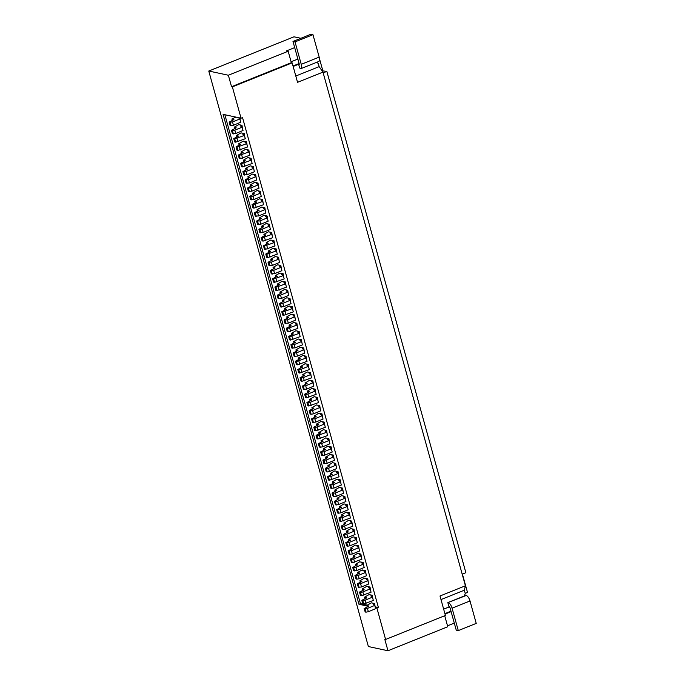 <?xml version="1.0" encoding="UTF-8"?>
<svg xmlns="http://www.w3.org/2000/svg" width="685" height="685" viewBox="0 0 685 685"><rect width="100%" height="100%" fill="white"/><g stroke="black" fill="none" stroke-linecap="round" stroke-linejoin="round"><path stroke-width="1.03" d="M464.49 595.171A2.646 0.642 -15.5 0 0 464.558 595.137L466.194 595.488A5.292 2.149 68.1 0 1 470.013 600.968L476.229 623.393L458.291 630.594L456.253 630.157L450.028 607.732L448.983 606.73L447.844 602.603L464.284 596.001L465.261 593.51L464.344 590.213L441.003 599.581M300.775 68.705L318.713 61.496A5.292 2.149 -111.9 0 0 319.193 57.112L312.968 34.687L310.93 34.25L292.992 41.451L299.208 63.876L299.131 64.613L298.617 64.527L300.176 68.74A5.292 2.149 -111.9 0 0 300.775 68.705A5.292 2.149 -111.9 0 0 301.246 64.322L295.029 41.896L292.992 41.451M312.968 34.687L295.029 41.896M253.108 196.158L254.024 199.455L261.31 196.449L260.394 193.153L253.056 196.175L249.751 196.304L254.512 193.812L252.465 193.204L257.021 190.576L260.283 191.278L260.831 194.728M260.394 193.153L258.793 191.877L260.283 191.278M344.572 525.969L351.859 522.955L352.775 526.251L343.125 529.71L342.209 526.414L344.572 525.969L345.488 529.265M364.086 608.563L365.199 611.988L364.086 608.563L368.727 606.285M321.702 443.512L328.997 440.506L329.913 443.803L322.618 446.808L321.702 443.512L318.354 443.657L322.995 441.38M322.618 446.808L320.263 447.254L319.347 443.957M370.594 590.496L370.037 587.045L368.547 587.644L370.157 588.912L371.065 592.217L361.415 595.667L360.507 592.371L359.514 592.071L364.155 589.794M331.283 448.752L332.199 452.049L324.904 455.054L323.988 451.757L331.283 448.752L329.673 447.485L331.172 446.877L327.995 446.526M344.512 524.496L344.135 523.135L345.865 523.837M352.296 524.53L351.748 521.088L350.258 521.687L351.859 522.955M367.434 608.417L374.729 605.403L375.645 608.7L368.35 611.714L367.434 608.417L364.292 608.691M368.35 611.714L365.987 612.159L365.079 608.862M375.166 606.978L374.618 603.536L373.119 604.136L374.729 605.403M365.199 611.988L365.987 612.159M367.383 606.944L366.8 605.463L371.347 602.834L374.618 603.536M329.434 442.082L328.886 438.631L327.387 439.239L328.997 440.506M367.1 605.103L360.447 603.673L358.957 604.273L223.087 114.344L241.043 118.205L232.361 86.875L292.152 62.866L297.547 82.32L322.969 72.113L319.142 66.642L318.225 63.345L316.47 62.395M375.406 606.884L378.411 607.535L376.913 608.134L375.389 607.809M366.946 605.985L358.957 604.273M322.044 70.803L326.839 71.394L323.174 72.867M462.195 574.167L465.868 572.694L326.839 71.394M462.409 574.081L467.504 592.431L465.209 593.347M322.763 70.512L319.51 58.799M361.492 586.976L360.575 583.68L367.871 580.674L368.778 583.971L361.44 587.002L358.341 587.25L357.219 583.826L361.868 581.548M315.716 392.608L315.16 389.166L313.67 389.765L315.271 391.032L316.187 394.329L306.537 397.788L305.621 394.492L304.628 394.192L309.277 391.914M304.628 394.192L305.544 397.488L306.537 397.788M326.223 458.53L325.846 457.178L327.678 457.657L322.926 460.149L326.231 460.02L333.569 456.989L331.96 455.722L333.458 455.123L334.006 458.573M331.72 450.328L331.172 446.877M324.904 455.054L322.549 455.499L321.633 452.203L320.64 451.903L325.281 449.625M320.64 451.903L321.556 455.2L322.549 455.499M346.858 534.206L354.145 531.2L355.061 534.497L347.774 537.511L346.858 534.206L343.502 534.36L348.151 532.074M347.774 537.511L345.411 537.956L344.495 534.651M310.211 400.819L309.629 399.329L314.184 396.709L317.446 397.411L315.956 398.011L317.566 399.278L318.474 402.575L308.824 406.034L307.908 402.729L306.914 402.438L311.564 400.16M372.88 598.741L372.332 595.291L370.833 595.89L372.443 597.157L373.351 600.462L363.701 603.913L362.793 600.617L361.8 600.317L366.441 598.039M361.8 600.317L362.707 603.613L363.701 603.913M328.509 466.776L328.132 465.423L329.862 466.117M325.212 468.394L326.334 471.819L325.212 468.394L329.759 465.774M312.557 410.529L319.852 407.524L320.76 410.82L313.473 413.834L311.11 414.279L310.202 410.974L312.557 410.529L313.473 413.834M342.226 516.25L341.644 514.76L346.199 512.14L349.461 512.842L347.963 513.442L349.573 514.709L350.489 518.006L340.839 521.465L339.923 518.168L338.929 517.869L343.579 515.591M333.081 483.267L332.499 481.786L337.054 479.157L340.317 479.86L340.865 483.302M336.267 504.973L335.479 504.802L334.563 501.506L337.662 501.249L345 498.218L345.916 501.514L338.63 504.528L336.267 504.973L335.35 501.677M315.759 422.08L314.843 418.775L322.138 415.769L323.046 419.066L315.708 422.097L312.608 422.354L311.495 418.92L316.136 416.643M315.16 389.166L311.898 388.464L307.342 391.084L309.183 391.563M350.36 559.088L351.482 562.522L350.36 559.088L355.01 556.811M342.714 489.972L343.63 493.269L336.335 496.282L335.427 492.986L342.714 489.972L341.104 488.705L342.603 488.105L339.34 487.403L334.785 490.023L336.72 490.854M444.711 615.729L447.767 626.741L387.967 650.75L384.79 639.293L385.604 639.465L445.404 615.455L440.001 595.993L465.415 585.786L322.969 72.113M355.943 565.724L355.566 564.363L357.296 565.056M320.289 409.099L319.732 405.657L318.242 406.256L319.852 407.524M310.322 414.108L309.209 410.683L310.117 413.98L311.11 414.279M308.849 367.871L308.301 364.429L306.811 365.028L308.413 366.295L309.329 369.592L299.679 373.051L298.763 369.754L297.769 369.455L302.419 367.177M291.339 62.686L231.539 86.704L228.362 75.239L288.162 51.229L291.339 62.686L292.152 62.866M365.088 598.699L364.514 597.217L369.061 594.589L372.332 595.291M364.711 597.346L366.347 597.697M366.064 603.468L365.148 600.171L362.793 600.617M365.148 600.171L372.443 597.157M321.65 442.048L321.274 440.686L322.9 441.037M312.985 382.787L313.901 386.083L306.563 389.114L303.464 389.371L302.547 386.075L305.647 385.818L312.985 382.787L311.384 381.519L312.874 380.92L309.706 380.56M327.147 433.836L326.599 430.394L325.101 430.993L326.711 432.261L327.627 435.557L317.968 439.008L317.061 435.711L326.711 432.261M317.181 438.845L316.068 435.412L316.975 438.717L317.968 439.008M340.428 481.726L341.344 485.023L334.006 488.054L330.906 488.311L329.99 485.014L333.09 484.757L340.428 481.726L338.818 480.459L340.317 479.86M353.657 557.479L353.075 555.989L357.63 553.369L360.892 554.071L359.402 554.67L361.004 555.937L361.92 559.234L352.27 562.685L351.354 559.388L350.566 559.217M353.28 556.117L354.916 556.468M354.633 562.239L353.717 558.943L351.354 559.388M353.717 558.943L361.004 555.937M319.364 433.802L318.987 432.44L320.708 433.134M349.085 540.987L348.502 539.497L353.058 536.877L356.32 537.579L356.868 541.022M311.136 376.116L310.588 372.674L309.098 373.274L310.699 374.541L311.615 377.837L301.965 381.297L301.049 378L300.056 377.7L304.705 375.423M365.584 572.429L366.492 575.725L359.205 578.731L358.289 575.434L365.584 572.429L363.975 571.162L365.465 570.554L362.296 570.203M363.29 564.183L364.206 567.48L356.919 570.485L356.003 567.189L363.29 564.183L361.689 562.916L363.178 562.317L360.01 561.957M314.783 417.311L314.406 415.949L316.042 416.3M356.431 539.446L357.347 542.743L350.061 545.757L349.144 542.452L356.431 539.446L354.83 538.179L356.32 537.579M336.335 496.282L333.193 496.556L332.071 493.131L336.626 490.511M332.276 493.26L335.427 492.986M341.849 514.889L343.485 515.24M308.901 397.343L307.985 394.046L315.271 391.032M300.869 38.291L293.985 36.81L208.771 71.026L368.376 646.537L387.967 650.75M340 509.477L347.286 506.463L348.203 509.76L340.916 512.774L340 509.477L336.643 509.623L341.293 507.345M340.916 512.774L338.553 513.219L337.636 509.923M358.229 573.97L357.647 572.48L362.202 569.851M357.853 572.609L359.582 573.302M354.933 575.58L356.054 579.005L354.933 575.58L359.488 572.96M355.138 575.708L358.289 575.434M356.919 570.485L353.768 570.768L352.852 567.463L356.003 567.189M329.99 485.014L334.434 482.608M330.906 488.311L329.785 484.886M294.696 47.599L286.527 50.878L288.162 51.229M357.202 564.714L352.852 567.463M301.066 367.836L300.689 366.475L302.325 366.826M355.566 564.363L359.916 561.614M317.078 425.556L316.496 424.066L321.042 421.446L324.313 422.148L322.815 422.748L324.425 424.015L325.332 427.312L315.682 430.762L314.775 427.466L313.781 427.166L318.422 424.888M328.569 468.249L335.856 465.235L336.772 468.54L329.476 471.545L328.569 468.249L325.418 468.523M329.476 471.545L327.122 471.991L326.206 468.694M293.026 66L299.114 63.551M340.839 521.465L339.846 521.165L338.929 517.869M352.347 554.002L351.431 550.697L358.717 547.692L359.634 550.988L352.296 554.019L349.196 554.276L348.074 550.843L352.724 548.565M347.723 508.039L347.175 504.597L345.677 505.196L347.286 506.463M336.643 509.623L337.559 512.919L338.553 513.219M351.482 562.522L352.27 562.685M322.575 417.345L322.027 413.903L320.529 414.502L322.138 415.769M318.987 432.44L323.329 429.692L326.599 430.394M363.735 565.759L363.178 562.317M328.132 465.423L332.473 462.666L335.744 463.368L334.246 463.968L335.856 465.235M307.985 394.046L305.621 394.492M345 498.218L343.39 496.95L344.889 496.351L341.627 495.649L337.071 498.269L339.007 499.1M338.578 475.065L338.03 471.614L336.532 472.213L338.142 473.481L339.058 476.786L329.408 480.236L328.492 476.94L327.498 476.64L332.148 474.362M343.151 491.547L342.603 488.105M333.193 496.556L332.071 493.131M302.042 372.606L301.126 369.309L308.413 366.295M338.03 471.614L334.759 470.912L330.213 473.54L332.045 474.02M314.406 415.949L318.756 413.201L322.027 413.903M351.371 549.233L350.788 547.743L355.344 545.123L358.606 545.825L359.154 549.267M345.437 499.793L344.889 496.351M335.479 504.802L334.357 501.377L338.912 498.748M311.692 419.057L314.843 418.775M318.046 430.317L317.129 427.02L324.425 424.015M349.144 542.452L345.788 542.606L350.437 540.319M350.061 545.757L347.697 546.202L346.781 542.897M349.196 554.276L348.074 550.843M316.068 435.412L320.614 432.792M348.28 550.98L351.431 550.697M303.352 376.082L302.77 374.592L307.325 371.972L310.588 372.674M327.498 476.64L328.415 479.937L329.408 480.236M316.273 435.54L317.061 435.711M305.638 384.328L305.262 382.966L307.103 383.446L302.547 386.075M312.497 409.065L312.12 407.703L313.85 408.397M339.94 508.005L339.563 506.643L341.199 506.994M339.563 506.643L343.913 503.895L347.175 504.597M208.771 71.026L228.362 75.239M359.205 578.731L356.842 579.176L355.926 575.879M356.054 579.005L356.842 579.176M299.268 64.27L298.617 64.527M308.301 364.429L305.039 363.726L300.689 366.475M361.44 557.513L360.892 554.071M348.708 539.626L350.343 539.977M316.701 424.195L318.328 424.546M317.129 427.02L314.775 427.466M305.262 382.966L309.611 380.218M309.406 410.812L310.202 410.974M332.704 481.915L334.34 482.266M297.769 369.455L298.686 372.751L299.679 373.051M324.861 425.591L324.313 422.148M345.411 537.956L344.418 537.656L343.502 534.36M346.798 532.742L346.216 531.252L350.771 528.632L354.034 529.334L352.544 529.933L354.145 531.2M346.422 531.38L348.057 531.731M333.569 456.989L334.485 460.294L327.147 463.325L324.836 463.745L323.919 460.448M325.846 457.178L330.187 454.42L333.458 455.123M370.037 587.045L366.775 586.343L362.228 588.972L364.06 589.451M359.514 592.071L360.421 595.368L361.415 595.667M378.411 607.535L242.541 117.606L241.043 118.205M385.604 639.465L376.913 608.134M363.778 595.222L362.862 591.926L360.507 592.371M362.862 591.926L370.157 588.912M323.936 450.293L323.354 448.803L327.901 446.175M323.56 448.932L325.187 449.283M323.988 451.757L321.633 452.203M322.926 460.149L323.842 463.445L324.836 463.745M367.006 605.591L368.633 605.942M341.216 526.114L342.337 529.539L341.216 526.114L345.771 523.486M344.135 523.135L348.485 520.386L351.748 521.088M354.582 532.776L354.034 529.334M357.424 583.954L360.575 583.68M368.307 582.25L367.751 578.799L366.261 579.399L367.871 580.674M367.751 578.799L364.488 578.097L359.933 580.726L361.774 581.205M318.003 400.853L317.446 397.411M306.914 402.438L307.83 405.734L308.824 406.034M466.194 595.488L447.844 602.603M328.886 438.631L325.615 437.929L321.274 440.686M254.024 199.455L250.667 199.6L249.751 196.304M280.55 295.098L281.458 298.403L288.753 295.389L287.837 292.093L280.499 295.124L277.194 295.244L281.946 292.752L279.908 292.144L284.455 289.524L287.726 290.226L288.274 293.668M287.837 292.093L286.227 290.825L287.726 290.226M281.458 298.403L278.11 298.549L277.194 295.244M257.68 212.65L258.596 215.946L265.883 212.941L264.967 209.636L257.628 212.667L254.323 212.795L259.084 210.304L257.038 209.696L261.593 207.067L264.855 207.769L265.412 211.22M264.967 209.636L263.365 208.368L264.855 207.769M258.596 215.946L255.24 216.092L254.323 212.795M276.843 252.44L276.295 248.998L274.796 249.597L276.406 250.864L277.322 254.161L267.664 257.62L266.671 257.32L265.763 254.024L270.515 251.523L268.477 250.916L273.024 248.295L276.295 248.998M276.406 250.864L266.756 254.323L267.664 257.62M265.763 254.024L266.756 254.323M251.686 161.746L251.138 158.303L249.648 158.903L251.249 160.17L252.166 163.467L242.516 166.917L241.522 166.626L240.606 163.321L245.367 160.829L243.321 160.221L247.876 157.601L251.138 158.303M251.249 160.17L241.6 163.621L242.516 166.917M240.606 163.321L241.6 163.621M294.267 344.572L295.184 347.869L302.47 344.863L301.554 341.558L294.216 344.589L290.911 344.718L295.672 342.226L293.625 341.618L298.18 338.989L301.443 339.692L301.991 343.142M301.554 341.558L299.953 340.291L301.443 339.692M295.184 347.869L291.827 348.014L290.911 344.718M259.966 220.895L260.882 224.192L268.169 221.178L267.261 217.881L259.915 220.912L256.61 221.041L261.37 218.549L259.324 217.941L263.879 215.313L267.141 216.015L267.698 219.457M267.261 217.881L265.652 216.614L267.141 216.015M260.882 224.192L257.526 224.337L256.61 221.041M234.818 130.201L235.726 133.498L243.021 130.484L242.105 127.187L234.767 130.219L231.461 130.347L236.214 127.847L234.176 127.239L238.731 124.619L241.993 125.321L242.541 128.763M242.105 127.187L240.495 125.92L241.993 125.321M235.726 133.498L232.378 133.644L231.461 130.347M262.252 229.141L263.168 232.438L270.455 229.424L269.548 226.127L262.201 229.158L258.904 229.287L263.656 226.795L261.619 226.187L266.165 223.558L269.428 224.26L269.984 227.703M269.548 226.127L267.938 224.86L269.428 224.26M263.168 232.438L259.812 232.583L258.904 229.287M287.409 319.835L288.325 323.132L295.612 320.126L294.696 316.83L287.358 319.861L284.052 319.981L288.805 317.489L286.767 316.881L291.322 314.252L294.584 314.954L295.132 318.405M294.696 316.83L293.086 315.562L294.584 314.954M288.325 323.132L284.969 323.277L284.052 319.981M282.837 303.344L283.744 306.64L291.039 303.635L290.123 300.338L282.785 303.369L279.48 303.489L284.232 300.998L282.194 300.39L286.75 297.769L290.012 298.472L290.56 301.914M290.123 300.338L288.513 299.071L290.012 298.472M283.744 306.64L280.396 306.794L279.48 303.489M274.557 244.194L274.009 240.752L272.51 241.351L274.12 242.618L275.027 245.915L265.378 249.374L264.384 249.075L263.477 245.778L268.229 243.286L266.191 242.67L270.738 240.05L274.009 240.752M274.12 242.618L264.47 246.078L265.378 249.374M263.477 245.778L264.47 246.078M248.535 179.667L249.451 182.964L256.738 179.958L255.822 176.661L248.484 179.693L245.179 179.812L249.939 177.321L247.893 176.713L252.448 174.093L255.71 174.795L256.258 178.237M255.822 176.661L254.221 175.394L255.71 174.795M249.451 182.964L246.095 183.109L245.179 179.812M250.821 187.913L251.737 191.209L259.024 188.204L258.108 184.907L250.77 187.938L247.465 188.058L252.226 185.566L250.179 184.959L254.734 182.33L257.997 183.032L258.545 186.483M258.108 184.907L256.507 183.64L257.997 183.032M251.737 191.209L248.381 191.355L247.465 188.058M249.4 153.5L248.852 150.058L247.353 150.657L248.963 151.924L249.879 155.221L240.23 158.68L239.236 158.381L238.32 155.084L243.081 152.584L241.034 151.976L245.59 149.356L248.852 150.058M248.963 151.924L239.313 155.375L240.23 158.68M238.32 155.084L239.313 155.375M271.397 262.124L272.313 265.42L279.608 262.406L278.692 259.11L271.354 262.141L268.049 262.269L272.801 259.769L270.763 259.161L275.31 256.541L278.581 257.243L279.129 260.685M278.692 259.11L277.082 257.843L278.581 257.243M272.313 265.42L268.965 265.566L268.049 262.269M246.249 171.421L247.165 174.718L254.452 171.712L253.536 168.416L246.198 171.447L242.892 171.567L247.653 169.075L245.607 168.467L250.162 165.847L253.424 166.549L253.972 169.991M253.536 168.416L251.934 167.149L253.424 166.549M247.165 174.718L243.809 174.872L242.892 171.567M306.563 359.625L306.015 356.183L304.525 356.782L306.126 358.05L307.043 361.346L297.393 364.805L296.399 364.506L295.483 361.209L300.244 358.717L298.198 358.101L302.753 355.481L306.015 356.183M306.126 358.05L296.477 361.509L297.393 364.805M295.483 361.209L296.477 361.509M272.27 235.948L271.722 232.506L270.224 233.106L271.834 234.373L272.741 237.669L263.091 241.129L262.098 240.829L261.19 237.532L265.943 235.041L263.905 234.424L268.451 231.804L271.722 232.506M271.834 234.373L262.184 237.832L263.091 241.129M261.19 237.532L262.184 237.832M292.846 310.159L292.298 306.709L290.8 307.317L292.409 308.584L293.326 311.88L283.676 315.331L282.682 315.031L281.766 311.735L286.518 309.243L284.481 308.635L289.036 306.007L292.298 306.709M292.409 308.584L282.759 312.035L283.676 315.331M281.766 311.735L282.759 312.035M299.705 334.897L299.157 331.446L297.658 332.045L299.268 333.312L300.184 336.618L290.534 340.068L289.541 339.769L288.625 336.472L293.385 333.98L291.339 333.372L295.894 330.744L299.157 331.446M299.268 333.312L289.618 336.772L290.534 340.068M288.625 336.472L289.618 336.772M244.828 137.009L244.28 133.566L242.781 134.166L244.391 135.433L245.307 138.73L235.657 142.189L234.664 141.889L233.748 138.593L238.5 136.092L236.462 135.484L241.017 132.864L244.28 133.566M244.391 135.433L234.741 138.892L235.657 142.189M233.748 138.593L234.741 138.892M273.683 270.369L274.599 273.666L281.895 270.652L280.978 267.356L273.64 270.387L270.335 270.515L275.087 268.015L273.05 267.407L277.596 264.787L280.867 265.489L281.415 268.931M280.978 267.356L279.369 266.088L280.867 265.489M274.599 273.666L271.251 273.812L270.335 270.515M232.532 121.956L233.439 125.252L240.735 122.238L239.818 118.942L232.48 121.973L229.175 122.101L233.927 119.601L231.89 118.993L235.888 117.101M239.818 118.942L238.337 117.623M240.255 120.517L239.956 117.974M233.439 125.252L230.092 125.398L229.175 122.101M285.988 285.422L285.44 281.98L283.941 282.58L285.551 283.847L286.467 287.143L276.817 290.603L275.824 290.303L274.908 286.998L279.66 284.506L277.622 283.898L282.169 281.278L285.44 281.98M285.551 283.847L275.901 287.298L276.817 290.603M274.908 286.998L275.901 287.298M296.554 352.818L297.47 356.114L304.757 353.1L303.84 349.804L296.502 352.835L293.197 352.963L297.958 350.472L295.911 349.864L300.467 347.235L303.729 347.937L304.277 351.379M303.84 349.804L302.239 348.537L303.729 347.937M297.47 356.114L294.113 356.26L293.197 352.963M297.418 326.651L296.87 323.2L295.372 323.8L296.982 325.067L297.898 328.372L288.248 331.823L287.255 331.523L286.339 328.226L291.099 325.735L289.053 325.127L293.608 322.498L296.87 323.2M296.982 325.067L287.332 328.526L288.248 331.823M286.339 328.226L287.332 328.526M247.114 145.254L246.566 141.812L245.067 142.411L246.677 143.679L247.593 146.975L237.943 150.435L236.95 150.135L236.034 146.838L240.795 144.338L238.748 143.73L243.303 141.11L246.566 141.812M246.677 143.679L237.027 147.129L237.943 150.435M236.034 146.838L237.027 147.129M283.701 277.177L283.153 273.735L281.655 274.334L283.265 275.601L284.181 278.898L274.531 282.357L273.538 282.057L272.621 278.761L277.374 276.26L275.336 275.653L279.882 273.032L283.153 273.735M283.265 275.601L273.615 279.052L274.531 282.357M272.621 278.761L273.615 279.052M263.126 202.974L262.569 199.523L261.079 200.123L262.68 201.39L263.597 204.695L253.947 208.146L252.953 207.846L252.037 204.55L256.798 202.058L254.751 201.45L259.307 198.821L262.569 199.523M262.68 201.39L253.03 204.849L253.947 208.146M252.037 204.55L253.03 204.849M300.056 377.7L300.972 380.997L301.965 381.297M358.341 587.25L357.219 583.826M309.834 399.458L311.469 399.809M311.187 405.589L310.271 402.292L307.908 402.729M310.271 402.292L317.566 399.278M342.337 529.539L343.125 529.71M458.291 630.594L452.074 608.169A5.292 2.149 68.1 0 0 448.247 602.697M447.51 625.833L454.292 623.11M341.421 526.243L342.209 526.414M318.354 443.657L319.27 446.954L320.263 447.254M301.126 369.309L298.763 369.754M313.756 408.054L309.209 410.683M345.788 542.606L346.704 545.902L347.697 546.202M315.682 430.762L314.689 430.471L313.781 427.166M343.202 521.02L342.286 517.723L349.573 514.709M443.649 609.145L449.428 606.824M366.021 574.004L365.465 570.554M291.091 61.778L297.872 59.056M342.286 517.723L339.923 518.168M465.415 585.786L464.344 590.213M293.146 66.454L299.242 64.005M303.464 389.371L302.342 385.946M331.763 479.791L330.855 476.495L328.492 476.94M330.855 476.495L338.142 473.481M232.361 86.875L231.539 86.704M312.12 407.703L316.47 404.955L319.732 405.657M313.43 384.362L312.874 380.92M336.292 466.819L335.744 463.368M350.009 516.284L349.461 512.842M358.717 547.692L357.116 546.424L358.606 545.825M224.851 114.729L360.447 603.673M350.994 547.872L352.629 548.223M353.768 570.768L352.647 567.334M326.334 471.819L327.122 471.991M312.608 422.354L311.495 418.92M445.027 614.094L451.115 611.645M444.899 613.64L450.995 611.191M295.8 76.018L319.142 66.642M304.328 380.851L303.412 377.555L310.699 374.541M302.975 374.721L304.611 375.072M303.412 377.555L301.049 378M305.75 397.617L304.834 394.32M304.251 389.542L303.335 386.246M331.694 488.482L330.778 485.185M354.556 570.93L353.64 567.634M340.051 521.294L339.135 517.997M338.63 504.528L337.714 501.232M334.049 488.037L333.141 484.74M313.396 422.525L312.488 419.22M349.984 554.439L349.067 551.142M320.332 438.563L319.416 435.266M328.62 480.065L327.704 476.769M307.925 392.573L307.548 391.212M298.891 372.88L297.975 369.583M344.623 537.785L343.707 534.488M321.753 455.328L320.845 452.031M360.627 595.496L359.711 592.2M362.802 590.453L362.425 589.1M324.048 463.574L323.132 460.277M327.19 463.3L326.274 460.003M359.128 587.422L358.212 584.125M360.515 582.216L360.139 580.854M278.187 295.543L279.103 298.84M277.399 295.372L278.315 298.677M280.114 292.272L280.49 293.634M255.317 213.095L256.233 216.391M254.529 212.924L255.445 216.22M257.243 209.824L257.62 211.177M268.683 251.044L269.059 252.405M269.111 253.878L270.027 257.175M265.968 254.152L266.876 257.449M243.526 160.35L243.903 161.711M243.963 163.176L244.879 166.481M240.812 163.458L241.728 166.755M291.904 345.017L292.82 348.314M291.116 344.846L292.033 348.143M293.831 341.746L294.207 343.099M257.603 221.341L258.519 224.637M256.815 221.169L257.731 224.466M259.529 218.07L259.906 219.423M232.455 130.647L233.371 133.943M231.667 130.475L232.583 133.772M234.381 127.367L234.758 128.729M259.898 229.586L260.805 232.883M259.101 229.415L260.017 232.712M261.816 226.315L262.192 227.668M285.046 320.28L285.962 323.577M284.258 320.109L285.174 323.406M286.972 317.009L287.349 318.371M280.473 303.789L281.389 307.085M279.685 303.618L280.602 306.923M282.4 300.518L282.777 301.88M266.388 242.798L266.773 244.16M266.825 245.632L267.741 248.929M263.674 245.906L264.59 249.203M246.172 180.112L247.088 183.409M245.384 179.941L246.3 183.246M248.098 176.841L248.475 178.203M248.458 188.358L249.374 191.654M247.67 188.187L248.586 191.492M250.385 185.087L250.761 186.448M241.24 152.104L241.617 153.466M241.677 154.93L242.593 158.235M238.526 155.212L239.442 158.509M269.042 262.569L269.958 265.866M268.255 262.398L269.162 265.694M270.969 259.29L271.346 260.651M243.886 171.867L244.802 175.163M243.098 171.695L244.014 175M245.812 168.596L246.189 169.957M298.403 358.238L298.78 359.591M298.84 361.063L299.756 364.36M295.689 361.337L296.605 364.634M264.102 234.561L264.478 235.914M264.538 237.387L265.455 240.683M261.387 237.661L262.304 240.957M284.686 308.764L285.063 310.125M285.123 311.589L286.03 314.886M281.972 311.863L282.888 315.168M291.545 333.501L291.921 334.854M291.981 336.326L292.897 339.623M288.83 336.6L289.746 339.897M236.667 135.613L237.044 136.974M237.104 138.447L238.02 141.744M233.953 138.721L234.869 142.018M271.328 270.806L272.245 274.111M270.541 270.643L271.448 273.94M273.255 267.535L273.632 268.897M230.169 122.401L231.085 125.698M229.381 122.23L230.297 125.526M232.095 119.121L232.472 120.483M277.827 284.027L278.204 285.388M278.264 286.852L279.172 290.157M275.113 287.135L276.029 290.431M294.19 353.263L295.107 356.56M293.403 353.092L294.319 356.388M296.117 349.992L296.494 351.345M289.258 325.255L289.635 326.608M289.695 328.081L290.611 331.377M286.544 328.355L287.46 331.651M238.954 143.859L239.33 145.22M239.39 146.684L240.307 149.989M236.239 146.967L237.156 150.263M275.541 275.781L275.918 277.142M275.969 278.607L276.886 281.912M272.827 278.889L273.735 282.186M254.957 201.578L255.334 202.931M255.394 204.404L256.31 207.701M252.243 204.678L253.159 207.975M250.744 196.604L251.66 199.9M249.957 196.432L250.873 199.729M252.671 193.333L253.048 194.694M308.036 405.862L307.12 402.566M470.013 600.968L452.074 608.169M319.467 447.091L318.559 443.786M301.177 381.125L300.261 377.829M330.795 475.022L330.418 473.669M314.894 430.6L313.987 427.294M333.98 496.728L333.064 493.431M306.615 389.097L305.698 385.801M337.654 499.759L337.277 498.397M335.367 491.513L334.991 490.16M337.765 513.048L336.849 509.751M362.913 603.742L361.997 600.445M319.193 57.112L301.246 64.322M346.91 546.031L345.993 542.734M310.065 400.879L309.629 399.329M342.072 516.31L341.644 514.76M348.93 541.047L348.502 539.497M353.511 557.539L353.075 555.989M316.924 425.616L316.496 424.066M314.638 417.37L314.209 415.821M351.217 549.293L350.788 547.743M303.198 376.142L302.77 374.592M358.084 574.03L357.647 572.48M307.779 392.633L307.342 391.084M364.942 598.767L364.514 597.217M319.21 433.862L318.782 432.312M332.927 483.327L332.499 481.786M367.228 607.004L366.8 605.463M326.069 458.599L325.64 457.049M362.656 590.521L362.228 588.972M344.358 524.556L343.93 523.006M360.37 582.276L359.933 580.726M346.644 532.802L346.216 531.252M279.908 292.144L280.336 293.694M257.038 209.696L257.474 211.245M268.477 250.916L268.905 252.465M243.321 160.221L243.749 161.771M293.625 341.618L294.053 343.159M259.324 217.941L259.761 219.483M234.176 127.239L234.604 128.789M261.619 226.187L262.047 227.728M286.767 316.881L287.195 318.431M282.194 300.39L282.622 301.939M266.191 242.67L266.619 244.22M247.893 176.713L248.321 178.263M250.179 184.959L250.607 186.508M241.034 151.976L241.462 153.526M270.763 259.161L271.192 260.711M245.607 168.467L246.035 170.017M298.198 358.101L298.626 359.651M263.905 234.424L264.333 235.974M284.481 308.635L284.909 310.185M291.339 333.372L291.767 334.922M236.462 135.484L236.89 137.034M273.05 267.407L273.478 268.957M231.89 118.993L232.318 120.543M277.622 283.898L278.05 285.448M295.911 349.864L296.34 351.405M289.053 325.127L289.481 326.676M238.748 143.73L239.176 145.28M275.336 275.653L275.764 277.202M254.751 201.45L255.188 203M252.465 193.204L252.893 194.754M321.496 442.108L321.068 440.558M323.782 450.353L323.354 448.803M305.493 384.388L305.056 382.838M355.798 565.784L355.361 564.235M337.5 499.819L337.071 498.269M335.213 491.573L334.785 490.023M339.786 508.065L339.358 506.515M330.641 475.082L330.213 473.54M300.912 367.896L300.484 366.347M328.355 466.845L327.927 465.295M312.351 409.125L311.923 407.575"/></g></svg>
